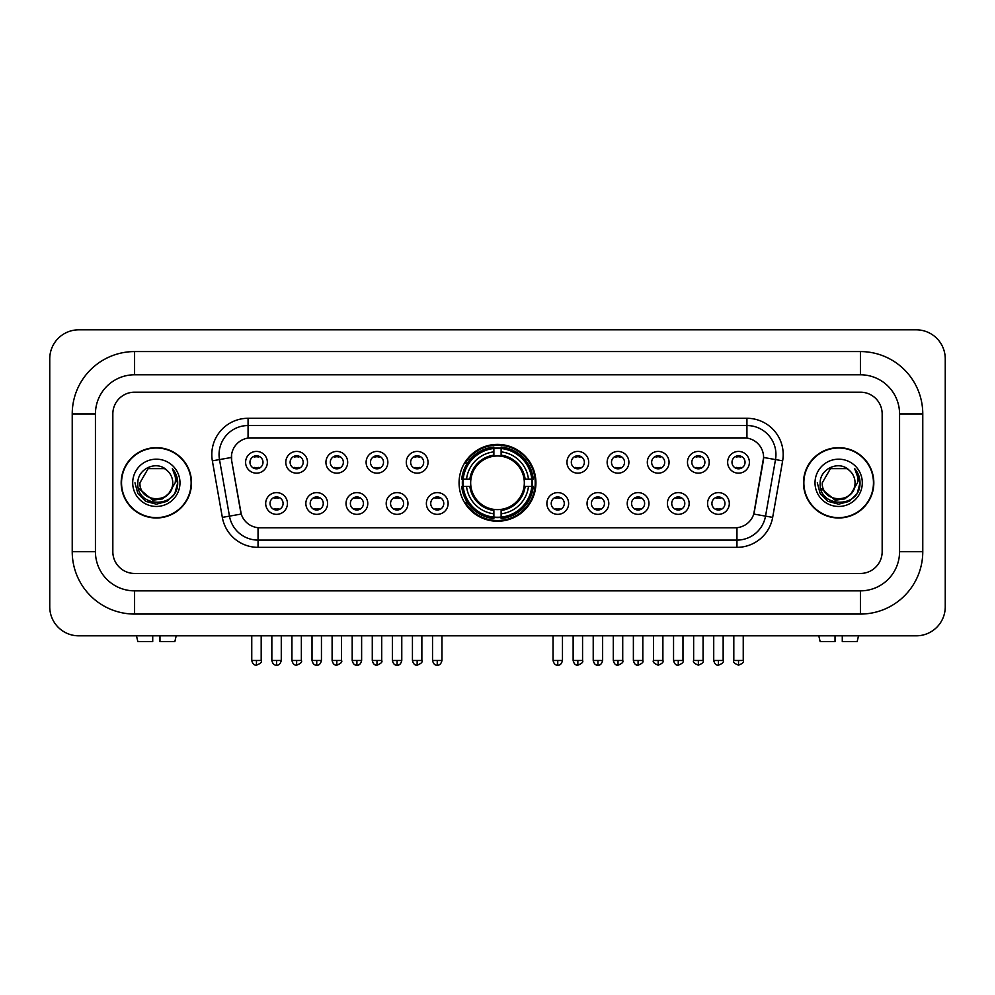 <?xml version="1.0" encoding="UTF-8"?>
<svg xmlns="http://www.w3.org/2000/svg" width="995" height="995" viewBox="0 0 995 995"><rect width="100%" height="100%" fill="white"/><g stroke="black" fill="none" stroke-linecap="round" stroke-linejoin="round"><path stroke-width="1.49" d="M459.068 482.811A38.432 38.432 0 0 0 497.5 521.243A38.432 38.432 0 0 0 535.932 482.811A38.432 38.432 0 0 0 497.5 444.392A38.432 38.432 0 0 0 459.068 482.811M327.604 503.482A10.87 10.87 0 0 1 316.733 514.353A10.87 10.87 0 0 1 305.851 503.482A10.87 10.87 0 0 1 316.733 492.6A10.87 10.87 0 0 1 327.604 503.482M310.204 503.482A6.53 6.53 0 0 0 316.733 510.012A6.53 6.53 0 0 0 323.263 503.482A6.53 6.53 0 0 0 316.733 496.953A6.53 6.53 0 0 0 310.204 503.482M367.777 503.482A10.87 10.87 0 0 1 356.906 514.353A10.87 10.87 0 0 1 346.024 503.482A10.87 10.87 0 0 1 356.906 492.6A10.87 10.87 0 0 1 367.777 503.482M350.377 503.482A6.53 6.53 0 0 0 356.906 510.012A6.53 6.53 0 0 0 363.424 503.482A6.53 6.53 0 0 0 356.906 496.953A6.53 6.53 0 0 0 350.377 503.482M407.95 503.482A10.87 10.87 0 0 1 397.08 514.353A10.87 10.87 0 0 1 386.197 503.482A10.87 10.87 0 0 1 397.08 492.6A10.87 10.87 0 0 1 407.95 503.482M390.55 503.482A6.53 6.53 0 0 0 397.08 510.012A6.53 6.53 0 0 0 403.597 503.482A6.53 6.53 0 0 0 397.08 496.953A6.53 6.53 0 0 0 390.55 503.482M448.123 503.482A10.87 10.87 0 0 1 437.24 514.353A10.87 10.87 0 0 1 426.37 503.482A10.87 10.87 0 0 1 437.24 492.6A10.87 10.87 0 0 1 448.123 503.482M430.723 503.482A6.53 6.53 0 0 0 437.24 510.012A6.53 6.53 0 0 0 443.77 503.482A6.53 6.53 0 0 0 437.24 496.953A6.53 6.53 0 0 0 430.723 503.482M568.63 503.482A10.87 10.87 0 0 1 557.76 514.353A10.87 10.87 0 0 1 546.877 503.482A10.87 10.87 0 0 1 557.76 492.6A10.87 10.87 0 0 1 568.63 503.482M551.23 503.482A6.53 6.53 0 0 0 557.76 510.012A6.53 6.53 0 0 0 564.277 503.482A6.53 6.53 0 0 0 557.76 496.953A6.53 6.53 0 0 0 551.23 503.482M608.803 503.482A10.87 10.87 0 0 1 597.92 514.353A10.87 10.87 0 0 1 587.05 503.482A10.87 10.87 0 0 1 597.92 492.6A10.87 10.87 0 0 1 608.803 503.482M591.403 503.482A6.53 6.53 0 0 0 597.92 510.012A6.53 6.53 0 0 0 604.45 503.482A6.53 6.53 0 0 0 597.92 496.953A6.53 6.53 0 0 0 591.403 503.482M648.976 503.482A10.87 10.87 0 0 1 638.093 514.353A10.87 10.87 0 0 1 627.223 503.482A10.87 10.87 0 0 1 638.093 492.6A10.87 10.87 0 0 1 648.976 503.482M631.576 503.482A6.53 6.53 0 0 0 638.093 510.012A6.53 6.53 0 0 0 644.623 503.482A6.53 6.53 0 0 0 638.093 496.953A6.53 6.53 0 0 0 631.576 503.482M689.149 503.482A10.87 10.87 0 0 1 678.267 514.353A10.87 10.87 0 0 1 667.396 503.482A10.87 10.87 0 0 1 678.267 492.6A10.87 10.87 0 0 1 689.149 503.482M671.737 503.482A6.53 6.53 0 0 0 678.267 510.012A6.53 6.53 0 0 0 684.796 503.482A6.53 6.53 0 0 0 678.267 496.953A6.53 6.53 0 0 0 671.737 503.482M729.31 503.482A10.87 10.87 0 0 1 718.44 514.353A10.87 10.87 0 0 1 707.557 503.482A10.87 10.87 0 0 1 718.44 492.6A10.87 10.87 0 0 1 729.31 503.482M711.91 503.482A6.53 6.53 0 0 0 718.44 510.012A6.53 6.53 0 0 0 724.969 503.482A6.53 6.53 0 0 0 718.44 496.953A6.53 6.53 0 0 0 711.91 503.482M287.443 503.482A10.87 10.87 0 0 1 276.56 514.353A10.87 10.87 0 0 1 265.69 503.482A10.87 10.87 0 0 1 276.56 492.6A10.87 10.87 0 0 1 287.443 503.482M270.031 503.482A6.53 6.53 0 0 0 276.56 510.012A6.53 6.53 0 0 0 283.09 503.482A6.53 6.53 0 0 0 276.56 496.953A6.53 6.53 0 0 0 270.031 503.482M307.53 462.302A10.87 10.87 0 0 1 296.647 473.172A10.87 10.87 0 0 1 285.776 462.302A10.87 10.87 0 0 1 296.647 451.419A10.87 10.87 0 0 1 307.53 462.302M290.117 462.302A6.53 6.53 0 0 0 296.647 468.819A6.53 6.53 0 0 0 303.176 462.302A6.53 6.53 0 0 0 296.647 455.772A6.53 6.53 0 0 0 290.117 462.302M347.69 462.302A10.87 10.87 0 0 1 336.82 473.172A10.87 10.87 0 0 1 325.937 462.302A10.87 10.87 0 0 1 336.82 451.419A10.87 10.87 0 0 1 347.69 462.302M330.29 462.302A6.53 6.53 0 0 0 336.82 468.819A6.53 6.53 0 0 0 343.35 462.302A6.53 6.53 0 0 0 336.82 455.772A6.53 6.53 0 0 0 330.29 462.302M387.863 462.302A10.87 10.87 0 0 1 376.993 473.172A10.87 10.87 0 0 1 366.11 462.302A10.87 10.87 0 0 1 376.993 451.419A10.87 10.87 0 0 1 387.863 462.302M370.463 462.302A6.53 6.53 0 0 0 376.993 468.819A6.53 6.53 0 0 0 383.51 462.302A6.53 6.53 0 0 0 376.993 455.772A6.53 6.53 0 0 0 370.463 462.302M428.037 462.302A10.87 10.87 0 0 1 417.154 473.172A10.87 10.87 0 0 1 406.283 462.302A10.87 10.87 0 0 1 417.154 451.419A10.87 10.87 0 0 1 428.037 462.302M410.637 462.302A6.53 6.53 0 0 0 417.154 468.819A6.53 6.53 0 0 0 423.683 462.302A6.53 6.53 0 0 0 417.154 455.772A6.53 6.53 0 0 0 410.637 462.302M588.717 462.302A10.87 10.87 0 0 1 577.846 473.172A10.87 10.87 0 0 1 566.963 462.302A10.87 10.87 0 0 1 577.846 451.419A10.87 10.87 0 0 1 588.717 462.302M571.317 462.302A6.53 6.53 0 0 0 577.846 468.819A6.53 6.53 0 0 0 584.363 462.302A6.53 6.53 0 0 0 577.846 455.772A6.53 6.53 0 0 0 571.317 462.302M628.89 462.302A10.87 10.87 0 0 1 618.007 473.172A10.87 10.87 0 0 1 607.137 462.302A10.87 10.87 0 0 1 618.007 451.419A10.87 10.87 0 0 1 628.89 462.302M611.49 462.302A6.53 6.53 0 0 0 618.007 468.819A6.53 6.53 0 0 0 624.537 462.302A6.53 6.53 0 0 0 618.007 455.772A6.53 6.53 0 0 0 611.49 462.302M669.063 462.302A10.87 10.87 0 0 1 658.18 473.172A10.87 10.87 0 0 1 647.31 462.302A10.87 10.87 0 0 1 658.18 451.419A10.87 10.87 0 0 1 669.063 462.302M651.65 462.302A6.53 6.53 0 0 0 658.18 468.819A6.53 6.53 0 0 0 664.71 462.302A6.53 6.53 0 0 0 658.18 455.772A6.53 6.53 0 0 0 651.65 462.302M709.224 462.302A10.87 10.87 0 0 1 698.353 473.172A10.87 10.87 0 0 1 687.47 462.302A10.87 10.87 0 0 1 698.353 451.419A10.87 10.87 0 0 1 709.224 462.302M691.823 462.302A6.53 6.53 0 0 0 698.353 468.819A6.53 6.53 0 0 0 704.883 462.302A6.53 6.53 0 0 0 698.353 455.772A6.53 6.53 0 0 0 691.823 462.302M749.397 462.302A10.87 10.87 0 0 1 738.526 473.172A10.87 10.87 0 0 1 727.643 462.302A10.87 10.87 0 0 1 738.526 451.419A10.87 10.87 0 0 1 749.397 462.302M731.997 462.302A6.53 6.53 0 0 0 738.526 468.819A6.53 6.53 0 0 0 745.044 462.302A6.53 6.53 0 0 0 738.526 455.772A6.53 6.53 0 0 0 731.997 462.302M267.356 462.302A10.87 10.87 0 0 1 256.474 473.172A10.87 10.87 0 0 1 245.603 462.302A10.87 10.87 0 0 1 256.474 451.419A10.87 10.87 0 0 1 267.356 462.302M249.956 462.302A6.53 6.53 0 0 0 256.474 468.819A6.53 6.53 0 0 0 263.003 462.302A6.53 6.53 0 0 0 256.474 455.772A6.53 6.53 0 0 0 249.956 462.302M222.333 517.388L212.358 460.834A36.255 36.255 0 0 1 248.066 418.286L746.934 418.286A36.255 36.255 0 0 1 782.642 460.834L772.667 517.388A36.255 36.255 0 0 1 736.959 547.349L258.041 547.349A36.255 36.255 0 0 1 222.333 517.388L229.472 516.131L219.497 459.578A29.004 29.004 0 0 1 248.066 425.537L746.934 425.537A29.004 29.004 0 0 1 775.503 459.578L765.528 516.131A29.004 29.004 0 0 1 736.959 540.098L258.041 540.098A29.004 29.004 0 0 1 229.472 516.131L241.238 514.054L231.686 460.834A19.577 19.577 0 0 1 250.964 437.862L744.036 437.862A19.577 19.577 0 0 1 763.314 460.834L754.359 511.592A19.577 19.577 0 0 1 735.081 527.773L259.919 527.773A19.577 19.577 0 0 1 240.641 511.592L231.686 460.834L231.599 454.541M462.526 486.443A35.173 35.173 0 0 1 462.526 479.192M121.179 482.811A35.173 35.173 0 0 0 156.339 517.985A35.173 35.173 0 0 0 191.513 482.811A35.173 35.173 0 0 0 156.339 447.65A35.173 35.173 0 0 0 121.179 482.811M803.487 482.811A35.173 35.173 0 0 0 838.661 517.985A35.173 35.173 0 0 0 873.821 482.811A35.173 35.173 0 0 0 838.661 447.65A35.173 35.173 0 0 0 803.487 482.811M248.066 418.286L248.066 438.074L746.934 438.074L746.934 418.286M735.081 527.773L259.919 527.773M782.642 460.834L763.613 457.476L753.762 514.054L772.667 517.388M754.359 511.592L754.247 512.214M240.753 512.214L240.641 511.592M882.167 413.932A21.753 21.753 0 0 0 860.414 392.179L134.586 392.179A21.753 21.753 0 0 0 112.833 413.932L112.833 551.703A21.753 21.753 0 0 0 134.586 573.456L860.414 573.456A21.753 21.753 0 0 0 882.167 551.703L882.167 413.932A21.753 21.753 0 0 0 860.414 392.179L134.586 392.179A21.753 21.753 0 0 0 112.833 413.932L112.833 551.703A21.753 21.753 0 0 0 134.586 573.456L860.414 573.456A21.753 21.753 0 0 0 882.167 551.703L882.167 413.932M191.139 482.811A34.8 34.8 0 0 0 156.339 448.011A34.8 34.8 0 0 0 121.539 482.811A34.8 34.8 0 0 0 156.339 517.624A34.8 34.8 0 0 0 191.139 482.811M169.946 492.463L162.546 498.868L152.844 500.224L138.355 488.135M168.901 493.346C160.195 505.099 139.101 497.587 139.947 482.811C138.952 503.955 173.727 503.955 172.732 482.811C173.727 503.955 138.952 503.955 139.947 482.811L148.143 468.62L164.536 468.62L167.073 470.436C157.023 459.889 137.658 468.583 137.832 482.811C135.992 508.109 177.01 508.781 177.682 484.043L177.707 482.811C177.645 477.438 175.866 472.724 172.346 468.657C175.02 473.048 175.966 477.762 175.17 482.811L168.901 493.346A16.393 16.393 0 0 0 172.732 482.811C173.727 503.955 138.952 503.955 139.947 482.811L148.143 468.62M172.732 482.811A16.393 16.393 0 0 0 167.073 470.436M132.696 482.811A23.644 23.644 0 0 0 156.339 506.455A23.644 23.644 0 0 0 179.983 482.811A23.644 23.644 0 0 0 156.339 459.18A23.644 23.644 0 0 0 132.696 482.811M172.346 468.657L177.707 483.433L176.712 476.344L177.707 483.433L176.712 476.344L177.707 483.433L172.508 468.832L177.707 483.433L172.508 468.832L177.707 482.811L174.846 493.508L167.023 501.331L156.339 504.191L145.656 501.331L137.832 493.508L134.972 482.811M172.508 468.832L177.707 483.446M152.72 635.817L152.72 641.613L137.845 641.613L136.464 635.817L137.845 641.613M174.846 641.613L176.214 635.817L174.846 641.613L159.971 641.613L159.971 635.817M873.461 482.811A34.8 34.8 0 0 0 838.661 448.011A34.8 34.8 0 0 0 803.861 482.811A34.8 34.8 0 0 0 838.661 517.624A34.8 34.8 0 0 0 873.461 482.811M852.267 492.463L844.867 498.868L835.166 500.224L820.664 488.135M855.053 482.811C856.048 503.955 821.273 503.955 822.268 482.811L830.464 468.62L846.857 468.62L849.394 470.436C839.332 459.889 819.979 468.583 820.154 482.811C818.313 508.109 859.332 508.781 859.991 484.043L860.028 482.811C859.966 477.438 858.187 472.724 854.668 468.657C857.342 473.048 858.287 477.762 857.491 482.811L851.222 493.346A16.393 16.393 0 0 0 855.053 482.811C856.048 503.955 821.273 503.955 822.268 482.811C821.273 503.955 856.048 503.955 855.053 482.811A16.393 16.393 0 0 0 849.394 470.436M851.222 493.346C842.516 505.099 821.422 497.587 822.268 482.811M815.017 482.811A23.644 23.644 0 0 0 838.661 506.455A23.644 23.644 0 0 0 862.304 482.811A23.644 23.644 0 0 0 838.661 459.18A23.644 23.644 0 0 0 815.017 482.811M854.668 468.657L860.028 483.433L859.033 476.344L860.028 483.433L859.033 476.344L860.028 483.433L854.829 468.832L860.028 483.433L854.829 468.832L860.028 482.811L857.168 493.508L849.344 501.331L838.661 504.191L827.977 501.331L820.154 493.508L817.293 482.811M854.829 468.832L860.028 483.446M524.079 486.443A26.828 26.828 0 0 0 501.119 456.232L501.119 456.232A26.828 26.828 0 0 0 470.921 486.443A26.828 26.828 0 0 0 524.079 486.443L525.149 486.443L524.079 486.443A26.828 26.828 0 0 1 501.119 509.403L501.119 513.781A31.181 31.181 0 0 0 528.469 486.443L533.283 486.443A35.969 35.969 0 0 1 501.119 518.594L501.119 517.139A34.514 34.514 0 0 0 531.827 486.443M463.247 486.443A34.439 34.439 0 0 1 463.247 479.192M501.119 448.571A34.439 34.439 0 0 0 493.881 448.571M531.753 479.192A34.439 34.439 0 0 1 531.753 486.443M533.283 479.192A35.969 35.969 0 0 0 501.119 447.041L501.119 448.496A34.514 34.514 0 0 1 531.827 479.192L533.283 479.192M461.717 486.443A35.969 35.969 0 0 0 493.881 518.594L493.881 517.139A34.514 34.514 0 0 1 463.172 486.443L461.717 486.443M531.827 479.192L528.469 479.192A31.181 31.181 0 0 0 501.119 451.854L501.119 448.496M501.119 517.139L501.119 513.781M463.172 486.443L466.531 486.443A31.181 31.181 0 0 0 493.881 513.781L493.881 517.139M501.119 451.854L501.119 455.163A27.885 27.885 0 0 1 525.149 479.192L528.469 479.192M528.469 486.443L525.149 486.443A27.885 27.885 0 0 1 501.119 510.472M493.881 513.781L493.881 509.403A26.828 26.828 0 0 1 470.921 486.443L466.531 486.443M524.079 479.192L525.149 479.192M501.119 517.064A34.439 34.439 0 0 1 493.881 517.064M493.881 447.041A35.969 35.969 0 0 0 461.717 479.192L463.172 479.192A34.514 34.514 0 0 1 493.881 448.496L493.881 447.041M493.881 448.496L493.881 451.854A31.181 31.181 0 0 0 466.531 479.192L463.172 479.192M493.881 456.183L493.881 451.854M466.531 479.192L469.851 479.192A27.885 27.885 0 0 1 493.881 455.163M493.881 509.403L493.881 510.472A27.885 27.885 0 0 1 469.851 486.443M467.327 463.235L465.274 463.235A37.71 37.71 0 0 1 535.21 482.811A37.71 37.71 0 0 1 465.274 502.4L467.327 502.4M254.297 468.446L254.297 467.414A5.56 5.56 0 0 0 258.65 467.414L258.65 468.446M258.65 456.145L258.65 457.178A5.56 5.56 0 0 0 254.297 457.178L254.297 456.145M294.47 468.446L294.47 467.414A5.56 5.56 0 0 0 298.823 467.414L298.823 468.446M298.823 456.145L298.823 457.178A5.56 5.56 0 0 0 294.47 457.178L294.47 456.145M334.643 468.446L334.643 467.414A5.56 5.56 0 0 0 338.996 467.414L338.996 468.446M338.996 456.145L338.996 457.178A5.56 5.56 0 0 0 334.643 457.178L334.643 456.145M374.816 468.446L374.816 467.414A5.56 5.56 0 0 0 379.17 467.414L379.17 468.446M379.17 456.145L379.17 457.178A5.56 5.56 0 0 0 374.816 457.178L374.816 456.145M414.99 468.446L414.99 467.414A5.56 5.56 0 0 0 419.33 467.414L419.33 468.446M419.33 456.145L419.33 457.178A5.56 5.56 0 0 0 414.99 457.178L414.99 456.145M575.67 468.446L575.67 467.414A5.56 5.56 0 0 0 580.01 467.414L580.01 468.446M580.01 456.145L580.01 457.178A5.56 5.56 0 0 0 575.67 457.178L575.67 456.145M615.83 468.446L615.83 467.414A5.56 5.56 0 0 0 620.183 467.414L620.183 468.446M620.183 456.145L620.183 457.178A5.56 5.56 0 0 0 615.83 457.178L615.83 456.145M656.004 468.446L656.004 467.414A5.56 5.56 0 0 0 660.357 467.414L660.357 468.446M660.357 456.145L660.357 457.178A5.56 5.56 0 0 0 656.004 457.178L656.004 456.145M696.177 468.446L696.177 467.414A5.56 5.56 0 0 0 700.53 467.414L700.53 468.446M700.53 456.145L700.53 457.178A5.56 5.56 0 0 0 696.177 457.178L696.177 456.145M736.35 468.446L736.35 467.414A5.56 5.56 0 0 0 740.703 467.414L740.703 468.446M740.703 456.145L740.703 457.178A5.56 5.56 0 0 0 736.35 457.178L736.35 456.145M274.384 509.639L274.384 508.607A5.56 5.56 0 0 0 278.737 508.607L278.737 509.639M278.737 497.326L278.737 498.358A5.56 5.56 0 0 0 274.384 498.358L274.384 497.326M314.557 509.639L314.557 508.607A5.56 5.56 0 0 0 318.91 508.607L318.91 509.639M318.91 497.326L318.91 498.358A5.56 5.56 0 0 0 314.557 498.358L314.557 497.326M354.73 509.639L354.73 508.607A5.56 5.56 0 0 0 359.083 508.607L359.083 509.639M359.083 497.326L359.083 498.358A5.56 5.56 0 0 0 354.73 498.358L354.73 497.326M394.903 509.639L394.903 508.607A5.56 5.56 0 0 0 399.244 508.607L399.244 509.639M399.244 497.326L399.244 498.358A5.56 5.56 0 0 0 394.903 498.358L394.903 497.326M435.064 509.639L435.064 508.607A5.56 5.56 0 0 0 439.417 508.607L439.417 509.639M439.417 497.326L439.417 498.358A5.56 5.56 0 0 0 435.064 498.358L435.064 497.326M555.583 509.639L555.583 508.607A5.56 5.56 0 0 0 559.936 508.607L559.936 509.639M559.936 497.326L559.936 498.358A5.56 5.56 0 0 0 555.583 498.358L555.583 497.326M595.756 509.639L595.756 508.607A5.56 5.56 0 0 0 600.097 508.607L600.097 509.639M600.097 497.326L600.097 498.358A5.56 5.56 0 0 0 595.756 498.358L595.756 497.326M635.917 509.639L635.917 508.607A5.56 5.56 0 0 0 640.27 508.607L640.27 509.639M640.27 497.326L640.27 498.358A5.56 5.56 0 0 0 635.917 498.358L635.917 497.326M676.09 509.639L676.09 508.607A5.56 5.56 0 0 0 680.443 508.607L680.443 509.639M680.443 497.326L680.443 498.358A5.56 5.56 0 0 0 676.09 498.358L676.09 497.326M716.263 509.639L716.263 508.607A5.56 5.56 0 0 0 720.616 508.607L720.616 509.639M720.616 497.326L720.616 498.358A5.56 5.56 0 0 0 716.263 498.358L716.263 497.326M835.029 635.817L835.029 641.613L820.154 641.613L818.785 635.817L820.154 641.613M857.155 641.613L858.536 635.817L857.155 641.613L842.28 641.613L842.28 635.817M134.586 351.571L134.586 374.779L860.414 374.779L860.414 351.571A62.362 62.362 0 0 1 922.775 413.932A62.362 62.362 0 0 0 860.414 351.571L134.586 351.571A62.362 62.362 0 0 0 72.225 413.932L72.225 551.703A62.362 62.362 0 0 0 134.586 614.064L860.414 614.064A62.362 62.362 0 0 0 922.775 551.703L922.775 413.932L899.567 413.932A39.153 39.153 0 0 0 860.414 374.779L134.586 374.779A39.153 39.153 0 0 0 95.433 413.932L95.433 551.703A39.153 39.153 0 0 0 134.586 590.856L860.414 590.856A39.153 39.153 0 0 0 899.567 551.703L899.567 413.932L899.567 551.703L922.775 551.703M945.25 358.822A29.004 29.004 0 0 0 916.246 329.818L78.754 329.818A29.004 29.004 0 0 0 49.75 358.822L49.75 606.813A29.004 29.004 0 0 0 78.754 635.817L916.246 635.817A29.004 29.004 0 0 0 945.25 606.813L945.25 358.822M212.358 460.834L219.497 459.578A29.004 29.004 0 0 1 219.062 454.541M219.497 459.578L231.387 457.476M736.959 527.686L736.959 547.349M258.041 547.349L258.041 527.686M493.881 517.388A34.763 34.763 0 0 0 501.119 517.388M532.076 486.443A34.763 34.763 0 0 0 532.076 479.192M501.119 448.235A34.763 34.763 0 0 0 493.881 448.235M256.474 660.469L251.76 660.469C252.581 663.827 254.16 665.394 256.474 665.182L256.474 660.469L261.188 660.469L261.188 635.817M296.647 660.469L291.933 660.469C292.754 663.827 294.333 665.394 296.647 665.182L296.647 660.469L301.361 660.469L301.361 635.817M336.82 660.469L332.106 660.469C332.927 663.827 334.494 665.394 336.82 665.182L336.82 660.469L341.534 660.469L341.534 635.817M376.993 660.469L372.279 660.469C373.1 663.827 374.667 665.394 376.993 665.182L376.993 660.469L381.707 660.469L381.707 635.817M417.154 660.469L412.44 660.469C413.273 663.827 414.84 665.394 417.154 665.182L417.154 660.469L421.868 660.469L421.868 635.817M577.846 660.469L573.132 660.469C573.953 663.827 575.52 665.394 577.846 665.182L577.846 660.469L582.56 660.469L582.56 635.817M618.007 660.469L613.293 660.469C614.126 663.827 615.694 665.394 618.007 665.182L618.007 660.469L622.721 660.469L622.721 635.817M658.18 660.469L653.466 660.469C652.509 661.973 654.088 663.541 658.18 665.182L658.18 660.469L662.894 660.469L662.894 635.817M698.353 660.469L693.639 660.469C692.682 661.973 694.249 663.541 698.353 665.182L698.353 660.469L703.067 660.469L703.067 635.817M738.526 660.469L733.812 660.469C732.855 661.973 734.422 663.541 738.526 665.182L738.526 660.469L743.24 660.469L743.24 635.817M276.56 660.469L271.846 660.469C272.667 663.827 274.247 665.394 276.56 665.182L276.56 660.469L281.274 660.469L281.274 635.817M316.733 660.469L312.02 660.469C312.84 663.827 314.408 665.394 316.733 665.182L316.733 660.469L321.447 660.469L321.447 635.817M356.906 660.469L352.193 660.469C353.014 663.827 354.581 665.394 356.906 665.182L356.906 660.469L361.62 660.469L361.62 635.817M397.08 660.469L392.366 660.469C393.187 663.827 394.754 665.394 397.08 665.182L397.08 660.469L401.781 660.469L401.781 635.817M437.24 660.469L432.526 660.469C433.347 663.827 434.927 665.394 437.24 665.182L437.24 660.469L441.954 660.469L441.954 635.817M557.76 660.469L553.046 660.469C553.867 663.827 555.434 665.394 557.76 665.182L557.76 660.469L562.473 660.469L562.473 635.817M597.92 660.469L593.219 660.469C594.04 663.827 595.607 665.394 597.92 665.182L597.92 660.469L602.634 660.469L602.634 635.817M638.093 660.469L633.38 660.469C634.201 663.827 635.78 665.394 638.093 665.182L638.093 660.469L642.807 660.469L642.807 635.817M678.267 660.469L673.553 660.469C674.374 663.827 675.953 665.394 678.267 665.182L678.267 660.469L682.98 660.469L682.98 635.817M718.44 660.469L713.726 660.469C714.547 663.827 716.114 665.394 718.44 665.182L718.44 660.469L723.154 660.469L723.154 635.817M860.414 614.064L860.414 590.856L134.586 590.856L134.586 614.064M72.225 551.703L95.433 551.703L95.433 413.932L72.225 413.932M251.76 660.469L251.76 635.817M261.188 660.469C262.145 661.973 260.578 663.541 256.474 665.182M291.933 660.469L291.933 635.817M301.361 660.469C302.318 661.973 300.751 663.541 296.647 665.182M332.106 660.469L332.106 635.817M341.534 660.469C342.491 661.973 340.912 663.541 336.82 665.182M372.279 660.469L372.279 635.817M381.707 660.469C382.652 661.973 381.085 663.541 376.993 665.182M412.44 660.469L412.44 635.817M421.868 660.469C422.825 661.973 421.258 663.541 417.154 665.182M573.132 660.469L573.132 635.817M582.56 660.469C583.505 661.973 581.938 663.541 577.846 665.182M613.293 660.469L613.293 635.817M622.721 660.469C623.678 661.973 622.111 663.541 618.007 665.182M653.466 660.469L653.466 635.817M662.894 660.469C663.852 661.973 662.284 663.541 658.18 665.182M693.639 660.469L693.639 635.817M703.067 660.469C704.025 661.973 702.458 663.541 698.353 665.182M733.812 660.469L733.812 635.817M743.24 660.469C744.198 661.973 742.618 663.541 738.526 665.182M271.846 660.469L271.846 635.817M281.274 660.469C280.453 663.827 278.886 665.394 276.56 665.182M312.02 660.469L312.02 635.817M321.447 660.469C320.626 663.827 319.047 665.394 316.733 665.182M352.193 660.469L352.193 635.817M361.62 660.469C360.799 663.827 359.22 665.394 356.906 665.182M392.366 660.469L392.366 635.817M401.781 660.469C400.96 663.827 399.393 665.394 397.08 665.182M432.526 660.469L432.526 635.817M441.954 660.469C441.133 663.827 439.566 665.394 437.24 665.182M553.046 660.469L553.046 635.817M562.473 660.469C561.653 663.827 560.073 665.394 557.76 665.182M593.219 660.469L593.219 635.817M602.634 660.469C601.813 663.827 600.246 665.394 597.92 665.182M633.38 660.469L633.38 635.817M642.807 660.469C643.765 661.973 642.198 663.541 638.093 665.182M673.553 660.469L673.553 635.817M682.98 660.469C683.938 661.973 682.371 663.541 678.267 665.182M713.726 660.469L713.726 635.817M723.154 660.469C724.111 661.973 722.532 663.541 718.44 665.182"/></g></svg>
